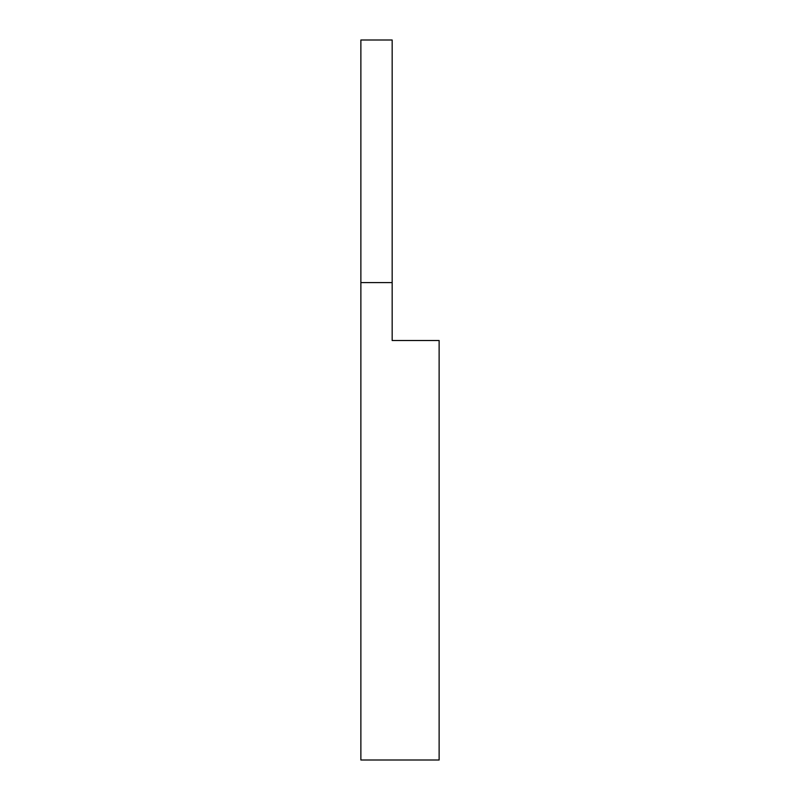 <?xml version="1.0" encoding="UTF-8"?>
<svg xmlns="http://www.w3.org/2000/svg" width="800" height="800" viewBox="0 0 800 800"><rect width="100%" height="100%" fill="white"/><g stroke="black" fill="none" stroke-linecap="round" stroke-linejoin="round"><path stroke-width="1.2" d="M392.17 282.61L392.17 40L360.87 40L360.87 760L439.13 760L439.13 340.52L392.17 340.52L392.17 282.61L360.87 282.61"/></g></svg>
